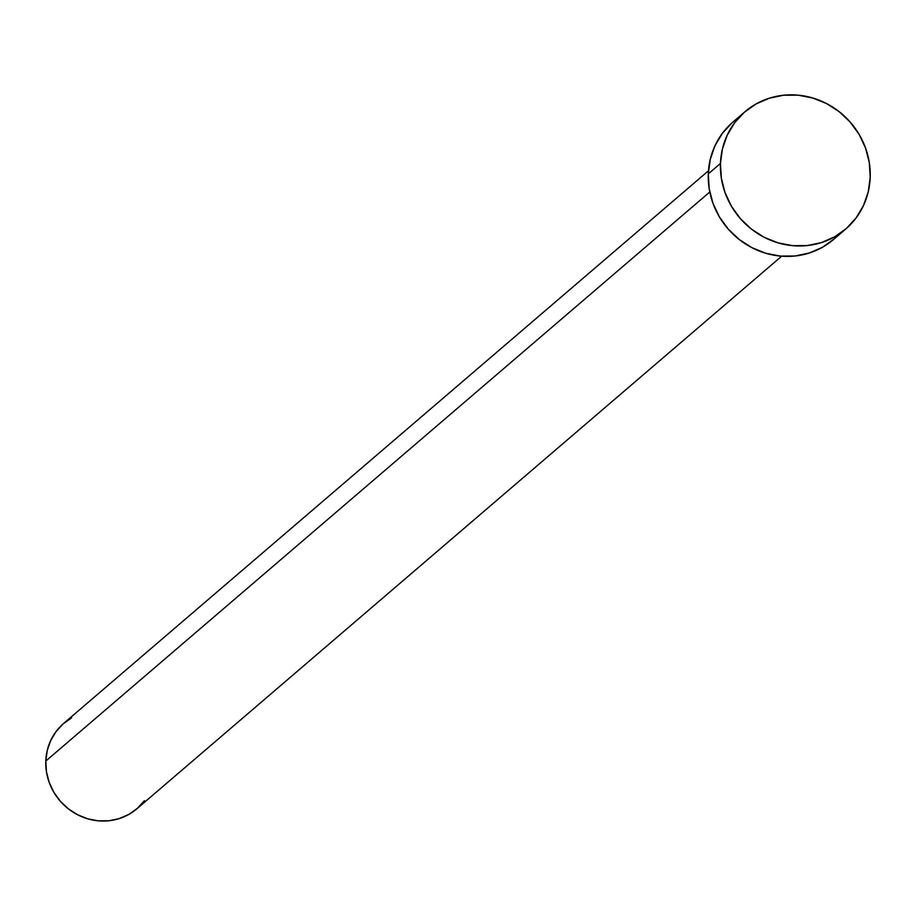 <?xml version="1.0" encoding="UTF-8"?>
<svg xmlns="http://www.w3.org/2000/svg" width="916" height="916" viewBox="0 0 916 916"><rect width="100%" height="100%" fill="white"/><g stroke="black" fill="none" stroke-linecap="round" stroke-linejoin="round"><path stroke-width="1.37" d="M708.469 170.788L63.662 723.411A56.231 53.174 49.4 0 0 45.8 761.047L709.785 191.994L45.8 761.047A56.231 53.174 49.4 0 0 77.253 814.576A56.231 53.174 49.4 0 0 136.85 808.805L781.657 256.194M720.457 163.46A77.322 73.108 -130.6 0 1 745.006 111.695A77.322 73.108 -130.6 0 1 826.942 103.771A77.322 73.108 -130.6 0 1 870.2 177.372A77.322 73.108 -130.6 0 1 845.64 229.126A77.322 73.108 -130.6 0 1 763.715 237.049A77.322 73.108 -130.6 0 1 720.457 163.46L708.297 173.88L720.457 163.46L722.438 148.907L727.212 135.19L734.609 122.824L744.33 112.29L756.021 103.977L769.222 98.23L783.432 95.253L798.088 95.161L812.641 97.966L826.53 103.554L839.216 111.706L850.22 122.126L859.116 134.389L865.551 148.037L869.295 162.556L870.2 177.372L868.219 191.913L863.445 205.631L856.048 217.997L846.315 228.542L834.625 236.843L821.434 242.591L807.225 245.568L792.569 245.66L778.016 242.855L764.127 237.267L751.441 229.114L740.437 218.706L731.54 206.432L725.094 192.784L721.35 178.265L720.457 163.46M745.006 111.695L732.846 122.126A77.322 73.108 49.4 0 0 708.297 173.88A77.322 73.108 49.4 0 0 751.544 247.48A77.322 73.108 49.4 0 0 833.48 239.545L845.64 229.126M834.155 238.962L822.465 247.263L809.263 253.022L795.065 255.999L780.409 256.079L765.856 253.285L751.967 247.698L739.269 239.534L728.266 229.126L719.381 216.863L712.934 203.203L709.19 188.696L708.297 173.88L710.266 159.338L715.041 145.61L722.438 133.244L732.17 122.71M144.419 800.721L137.343 808.381L128.835 814.427L119.24 818.606L108.912 820.77L98.241 820.839L87.661 818.801L77.562 814.736L68.334 808.805L60.33 801.225L53.861 792.306L49.178 782.378L46.453 771.822L45.8 761.047L47.243 750.467L50.712 740.494L56.094 731.506L63.17 723.835L71.666 717.8"/></g></svg>
